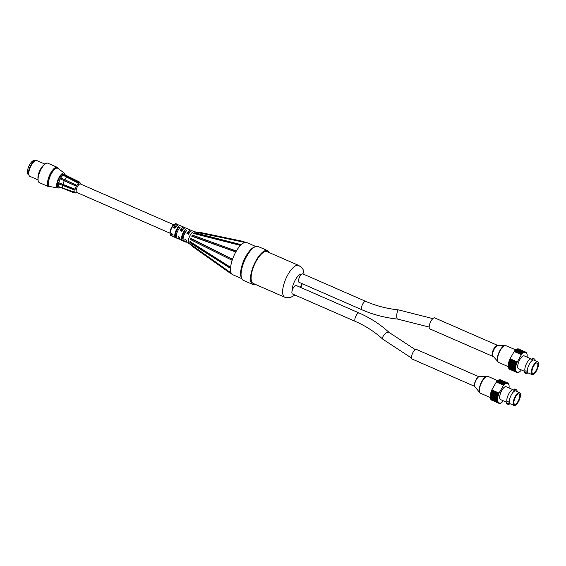 <?xml version="1.0" encoding="UTF-8"?>
<svg xmlns="http://www.w3.org/2000/svg" width="566" height="566" viewBox="0 0 566 566"><rect width="100%" height="100%" fill="white"/><g stroke="black" fill="none" stroke-linecap="round" stroke-linejoin="round"><path stroke-width="0.85" d="M34.887 160.857L34.363 160.624A7.57 2.788 113.6 0 0 33.967 160.539A7.57 2.788 113.6 0 0 28.569 166.949A7.57 2.788 113.6 0 0 28.3 174.505L28.824 174.731M65.125 174.88A8.122 2.993 113.6 0 0 64.39 173.175A8.122 2.993 113.6 0 0 58.171 179.288A8.122 2.993 113.6 0 0 57.902 188.011A8.122 2.993 113.6 0 0 59.656 187.396M58.899 187.063A6.926 2.547 113.6 0 0 59.239 187.318L58.135 186.837A6.926 2.547 -66.4 0 1 57.548 182.549A6.926 2.547 -66.4 0 1 60.548 176.068A6.926 2.547 -66.4 0 1 62.133 174.484A6.926 2.547 -66.4 0 1 63.682 174.144L64.786 174.625A6.926 2.547 113.6 0 0 63.526 174.795M64.39 173.175L57.937 168.35A9.969 3.672 113.6 0 0 57.661 168.187A9.969 3.672 113.6 0 0 50.31 175.856A9.969 3.672 113.6 0 0 49.681 186.462A9.969 3.672 113.6 0 0 49.985 186.554L57.902 188.011M50.452 186.639A10.598 3.905 -66.4 0 1 48.796 186.766A10.598 3.905 -66.4 0 1 49.468 175.488A10.598 3.905 -66.4 0 1 57.286 167.338A10.598 3.905 -66.4 0 1 58.319 168.633M57.286 167.338L47.848 163.213A10.598 3.905 113.6 0 0 40.03 171.364A10.598 3.905 113.6 0 0 39.358 182.641L48.796 186.766M44.962 164.126L36.705 160.525A8.603 3.17 113.6 0 0 35.276 160.666A8.603 3.17 113.6 0 0 30.359 167.14A8.603 3.17 113.6 0 0 28.951 175.149A8.603 3.17 113.6 0 0 29.821 176.295L38.071 179.903M44.233 164.791A8.603 3.17 113.6 0 0 39.535 171.151A8.603 3.17 113.6 0 0 38.063 178.92M28.951 175.149L28.675 174.236A7.818 2.88 -66.4 0 1 29.956 166.963A7.818 2.88 -66.4 0 1 34.42 161.084L35.276 160.666M49.681 186.462L49.051 186.186A9.969 3.672 -66.4 0 1 49.681 175.58A9.969 3.672 -66.4 0 1 57.039 167.911L57.661 168.187M65.097 175.014L65.154 174.908A6.926 2.547 113.6 0 0 64.786 174.625M59.239 187.318A6.926 2.547 113.6 0 0 59.755 187.388M62.96 175.156L63.512 174.781L77.896 181.835L78.228 182.436L77.683 182.804L77.351 182.202L62.96 175.17A6.926 2.547 113.6 0 0 60.732 177.887L75.971 184.912A5.625 2.073 113.6 0 0 75.703 185.372A5.625 2.073 113.6 0 0 75.448 185.853L60.208 178.835A6.926 2.547 113.6 0 0 58.708 182.783L58.503 183.752A6.926 2.547 113.6 0 0 58.616 186.61L74.181 192.037A5.625 2.073 113.6 0 0 74.295 192.27A5.625 2.073 113.6 0 0 74.429 192.454L73.771 192.709L58.609 186.631L73.771 192.709M169.941 233.164L76.686 192.419A4.62 1.698 -66.4 0 1 76.559 188.598A4.62 1.698 -66.4 0 1 79.382 184.162A4.62 1.698 -66.4 0 1 80.379 183.957L173.635 224.702M78.228 182.436L78.221 182.464A5.625 2.073 113.6 0 0 77.952 182.62A5.625 2.073 113.6 0 0 77.676 182.832L62.96 175.17M77.896 181.835L77.351 182.202M68.507 176.995L64.807 174.837A6.742 2.483 113.6 0 0 63.675 174.866M68.528 177.009A6.24 2.299 113.6 0 0 68.479 176.988A6.24 2.299 113.6 0 0 67.856 176.917M60.251 178.898A6.742 2.483 113.6 0 0 58.8 182.719L74.295 188.881A5.625 2.073 113.6 0 0 74.181 189.369A5.625 2.073 113.6 0 0 74.104 189.843L58.503 183.752M64.298 180.809A6.24 2.299 113.6 0 0 62.982 184.275M58.588 183.787A6.742 2.483 113.6 0 0 58.708 186.455M62.748 185.478A6.24 2.299 113.6 0 0 62.876 187.749M66.774 177.483A6.24 2.299 113.6 0 0 64.885 179.762M62.925 175.333A6.742 2.483 113.6 0 0 60.803 177.915M75.441 184.537L74.917 185.478L60.208 178.835L60.725 177.887M75.964 184.905L75.441 185.846L74.917 185.478M58.694 182.79L73.63 188.867L73.431 189.829M73.63 188.867L74.28 188.888L74.089 189.851M73.523 192.291L74.167 192.058L74.415 192.482M79.622 182.549L79.318 181.927L65.154 174.908M79.488 182.478L79.318 181.927M179.705 237.43L179.655 237.409A4.62 1.698 -66.4 0 1 179.295 237.048M186.469 240.38L186.419 240.359A4.62 1.698 -66.4 0 1 186.065 240.005M172.941 234.473L172.892 234.451A4.62 1.698 -66.4 0 1 172.531 234.098M183.151 238.208L182.5 237.925A4.62 1.698 -66.4 0 1 184.558 231.819L185.429 232.202M176.387 235.258L175.736 234.968A4.62 1.698 -66.4 0 1 177.795 228.869L178.665 229.251M182.004 230.794L181.127 230.412A4.62 1.698 -66.4 0 1 183.356 228.947L183.398 228.968M175.241 227.836L174.363 227.454A4.62 1.698 -66.4 0 1 176.585 225.99L176.634 226.011M188.775 233.751L187.891 233.362A4.62 1.698 -66.4 0 1 190.119 231.904L190.169 231.926M194.159 231.65L192.433 230.9A6.467 2.377 113.6 0 0 188.499 234.211L186.922 233.517L187.891 233.362M186.922 233.517A6.467 2.377 -66.4 0 1 190.855 230.206L185.669 227.942A6.467 2.377 113.6 0 0 181.736 231.253L180.158 230.567A6.467 2.377 -66.4 0 1 184.091 227.256L178.898 224.985A6.467 2.377 113.6 0 0 174.965 228.296L173.394 227.61L174.363 227.454M180.158 230.567L181.127 230.412M177.795 228.869L178.509 226.74L180.08 227.426A6.467 2.377 113.6 0 0 176.592 237.784L175.021 237.097A6.467 2.377 -66.4 0 1 178.509 226.74M175.021 237.097L175.736 234.968M184.558 231.819L185.273 229.69L186.851 230.376A6.467 2.377 113.6 0 0 183.356 240.741L181.785 240.055L182.5 237.925M173.111 236.086A6.467 2.377 -66.4 0 1 172.149 236.142A6.467 2.377 -66.4 0 1 171.378 233.588L172.948 234.282A6.467 2.377 113.6 0 0 173.727 236.829L178.92 239.1A6.467 2.377 -66.4 0 1 178.141 236.546L179.719 237.232A6.467 2.377 113.6 0 0 180.49 239.786L185.683 242.057A6.467 2.377 -66.4 0 1 184.912 239.503L186.483 240.189A6.467 2.377 113.6 0 0 187.254 242.743L188.98 243.493M493.326 356.453A6 2.207 -66.4 0 1 492.859 356.396A6 2.207 -66.4 0 1 492.837 356.389A6 2.207 -66.4 0 1 493.219 350.007A6 2.207 -66.4 0 1 497.648 345.394A6 2.207 -66.4 0 1 498.023 345.713M496 346.604A5.059 1.861 113.6 0 0 492.611 354.358M429.927 328.903A6 2.207 -66.4 0 1 429.905 328.896A6 2.207 -66.4 0 1 430.287 322.514A6 2.207 -66.4 0 1 434.709 317.894L497.648 345.394M474.45 384.873A5.264 1.939 -66.4 0 1 475.497 380.798A5.264 1.939 -66.4 0 1 477.647 377.557M477.966 377.437A5.059 1.861 113.6 0 0 474.577 385.191M478.864 376.708L416.378 349.406A5.264 1.939 113.6 0 0 412.564 353.304A5.264 1.939 113.6 0 0 412.168 359.049L474.655 386.352M537.7 361.787L533.837 360.096A7.018 2.582 113.6 0 0 533.328 360.018A7.018 2.582 113.6 0 0 529.543 363.747A7.018 2.582 113.6 0 0 527.816 372.633A7.018 2.582 113.6 0 0 528.22 372.959L532.082 374.642A7.018 2.582 -66.4 0 1 533.398 365.431A7.018 2.582 -66.4 0 1 537.7 361.787A7.018 2.582 -66.4 0 1 537.254 369.251A7.018 2.582 -66.4 0 1 532.082 374.642M533.688 365.969A5.667 2.087 -66.4 0 1 537.162 363.018A5.667 2.087 -66.4 0 1 536.801 369.053A5.667 2.087 -66.4 0 1 532.62 373.411A5.667 2.087 -66.4 0 1 533.688 365.969M521.01 370.235L520.911 370.588A11.079 4.075 -66.4 0 1 520.656 370.85L520.43 371.07A11.079 4.075 -66.4 0 1 520.175 371.296L519.956 371.487A11.079 4.075 -66.4 0 1 519.708 371.685L519.489 371.841A11.079 4.075 -66.4 0 1 519.248 372.003L519.036 372.131A11.079 4.075 -66.4 0 1 518.803 372.258L518.597 372.35A11.079 4.075 -66.4 0 1 518.378 372.435L518.406 372.046L518.18 372.499A11.079 4.075 -66.4 0 1 517.968 372.548L517.833 372.492M517.968 372.548L518.024 372.138L517.784 372.577A11.079 4.075 -66.4 0 1 517.586 372.584L517.451 372.527M517.586 372.584L517.664 372.159L517.416 372.577A11.079 4.075 -66.4 0 1 517.232 372.555L517.091 372.492A11.079 4.075 -66.4 0 1 516.921 372.456A11.079 4.075 -66.4 0 1 516.907 372.449L509.669 369.287A11.079 4.075 -66.4 0 1 509.669 369.287L516.921 372.456M509.372 369.11A11.079 4.075 -66.4 0 0 509.527 369.209L516.765 372.371A11.079 4.075 -66.4 0 1 516.609 372.272L509.386 369.06M509.11 368.862A11.079 4.075 -66.4 0 0 509.244 369.004L516.482 372.166A11.079 4.075 -66.4 0 1 516.348 372.025L509.138 368.784M508.884 368.551A11.079 4.075 -66.4 0 0 509.004 368.721L516.234 371.883A11.079 4.075 -66.4 0 1 516.121 371.706L508.926 368.438M508.692 368.169A11.079 4.075 -66.4 0 0 508.792 368.381L516.029 371.537A11.079 4.075 -66.4 0 1 515.93 371.331L508.749 368.027M508.544 367.723A11.079 4.075 -66.4 0 0 508.615 367.964L515.852 371.126A11.079 4.075 -66.4 0 1 515.782 370.886L508.615 367.553M508.431 367.221A11.079 4.075 -66.4 0 0 508.487 367.497L515.725 370.659A11.079 4.075 -66.4 0 1 515.668 370.383L508.523 367.023M508.353 366.655A11.079 4.075 -66.4 0 0 508.388 366.966L515.626 370.129A11.079 4.075 -66.4 0 1 515.591 369.817L508.473 366.435M508.325 366.046A11.079 4.075 -66.4 0 0 508.339 366.379L515.576 369.541A11.079 4.075 -66.4 0 1 515.562 369.209L508.459 365.799M508.332 365.381A11.079 4.075 -66.4 0 0 508.325 365.742L515.562 368.905A11.079 4.075 -66.4 0 1 515.569 368.544L508.487 365.12M508.381 364.674A11.079 4.075 -66.4 0 0 508.353 365.056L515.591 368.218A11.079 4.075 -66.4 0 1 515.619 367.836L508.565 364.398M508.473 363.931A11.079 4.075 -66.4 0 0 508.417 364.334L515.654 367.497A11.079 4.075 -66.4 0 1 515.711 367.093L508.678 363.641M508.601 363.153A11.079 4.075 -66.4 0 0 508.523 363.57L515.76 366.733A11.079 4.075 -66.4 0 1 515.838 366.315L508.601 363.153L508.834 362.848M508.763 362.346A11.079 4.075 -66.4 0 0 508.671 362.778L515.909 365.94A11.079 4.075 -66.4 0 1 516.001 365.509L508.763 362.346L509.025 362.035M508.968 361.518A11.079 4.075 -66.4 0 0 508.855 361.964L516.093 365.127A11.079 4.075 -66.4 0 1 516.206 364.681L508.968 361.518L509.082 361.122L516.319 364.285A11.079 4.075 -66.4 0 1 516.454 363.832L509.216 360.676L509.336 360.273L516.574 363.436A11.079 4.075 -66.4 0 1 516.723 362.976L509.492 359.82L514.176 351.514L521.413 354.677L516.723 362.976M509.082 361.122A11.079 4.075 -66.4 0 1 509.216 360.676M509.336 360.273A11.079 4.075 -66.4 0 1 509.492 359.82M514.812 350.609L522.05 353.771A11.079 4.075 -66.4 0 1 522.305 353.524L515.067 350.361A11.079 4.075 -66.4 0 0 514.812 350.609L514.727 350.899M515.293 350.156L522.531 353.318A11.079 4.075 -66.4 0 1 522.779 353.106L515.541 349.944A11.079 4.075 -66.4 0 0 515.293 350.156L515.202 350.418M505.572 345.409A9.169 3.375 113.6 0 0 505.091 345.359L522.998 352.929A11.079 4.075 -66.4 0 1 523.246 352.752L516.008 349.59A11.079 4.075 -66.4 0 0 515.76 349.774L515.676 350M516.22 349.448L523.458 352.611A11.079 4.075 -66.4 0 1 523.699 352.469L516.461 349.307A11.079 4.075 -66.4 0 0 516.22 349.448L516.142 349.647M516.666 349.194L523.904 352.356A11.079 4.075 -66.4 0 1 524.137 352.25L516.899 349.088A11.079 4.075 -66.4 0 0 516.666 349.194L516.595 349.364M517.098 349.01L524.335 352.172A11.079 4.075 -66.4 0 1 524.548 352.102L517.317 348.939A11.079 4.075 -66.4 0 0 517.098 349.01L517.027 349.144M517.501 348.897L524.739 352.059A11.079 4.075 -66.4 0 1 524.944 352.031L517.706 348.868A11.079 4.075 -66.4 0 0 517.501 348.897L517.451 349.003M517.883 348.854L525.121 352.017A11.079 4.075 -66.4 0 1 525.312 352.024L518.074 348.868A11.079 4.075 -66.4 0 0 517.883 348.854L517.848 348.925M518.237 348.889L525.474 352.052A11.079 4.075 -66.4 0 1 525.658 352.094L518.421 348.932A11.079 4.075 -66.4 0 0 518.237 348.889L518.215 348.925M518.562 348.996L525.807 352.151A11.079 4.075 -66.4 0 1 525.97 352.236L525.842 352.696L526.104 352.328A11.079 4.075 -66.4 0 1 526.246 352.448L526.097 352.915L526.366 352.576A11.079 4.075 -66.4 0 1 526.493 352.731L526.323 353.198L526.592 352.887A11.079 4.075 -66.4 0 1 526.698 353.078L526.514 353.552L526.783 353.262A11.079 4.075 -66.4 0 1 526.868 353.488L526.939 353.708A11.079 4.075 -66.4 0 1 527.003 353.962L527.052 354.21A11.079 4.075 -66.4 0 1 527.095 354.5L527.123 354.769A11.079 4.075 -66.4 0 1 527.144 355.087L527.158 355.377A11.079 4.075 -66.4 0 1 527.158 355.724L527.151 356.042A11.079 4.075 -66.4 0 1 527.13 356.41L527.102 356.743A11.079 4.075 -66.4 0 1 527.059 357.132L527.059 357.132M514.218 351.536L514.529 350.899A11.079 4.075 -66.4 0 1 514.586 350.842L521.909 354.238L522.05 353.771M525.807 352.151L525.552 352.547L525.658 352.094M525.474 352.052L525.227 352.462L525.312 352.024M525.121 352.017L524.88 352.448L524.944 352.031M524.739 352.059L524.505 352.505L524.548 352.102M514.529 350.899L521.767 354.061L521.505 354.521L514.268 351.359M510.044 358.759L517.274 361.943M516.984 362.756L509.747 359.594M516.574 363.436L509.478 360.422M516.319 364.285L509.237 361.228M516.093 365.127L516.001 365.509M515.909 365.94L515.838 366.315M515.76 366.733L515.711 367.093M516.029 371.537L516.291 371.239L516.121 371.706M516.234 371.883L516.503 371.558L516.348 372.025M516.482 372.166L516.744 371.805L516.609 372.272M516.765 372.371L517.02 371.989L516.907 372.449M517.076 372.513L517.331 372.11L517.232 372.555M524.908 371.508L518.548 368.735A7.018 2.582 -66.4 0 1 519.871 359.523A7.018 2.582 -66.4 0 1 524.173 355.873L531.311 358.993A7.018 2.582 -66.4 0 1 531.715 359.311L532.45 358.271A1.479 0.382 -150.3 0 1 533.42 358.412A1.479 0.382 -150.3 0 1 534.997 359.551A1.479 0.382 -150.3 0 1 535.019 359.728L534.615 360.436M516.892 362.615L509.655 359.452M525.085 371.197A7.018 2.582 -66.4 0 1 527.01 362.636A7.018 2.582 -66.4 0 1 531.311 358.993M524.505 372.216L525.156 371.07C526.175 370.581 527.01 371.027 527.668 372.407L527.066 373.68A1.479 0.382 29.7 0 1 525.595 373.277A1.479 0.382 29.7 0 1 524.505 372.216A1.479 0.382 29.7 0 1 525.474 372.364A1.479 0.382 29.7 0 1 527.045 373.496A1.479 0.382 29.7 0 1 527.066 373.68M516.581 391.269L516.984 390.561A1.479 0.382 -150.3 0 0 516.956 390.384A1.479 0.382 -150.3 0 0 515.633 389.366A1.479 0.382 -150.3 0 0 514.416 389.104L513.999 390.455M508.063 404.365A1.479 0.382 29.7 0 1 506.464 403.049A1.479 0.382 29.7 0 1 507.688 403.31A1.479 0.382 29.7 0 1 509.011 404.329A1.479 0.382 29.7 0 1 509.032 404.513A1.479 0.382 29.7 0 1 508.063 404.365M506.464 403.049L507.122 401.895C508.134 401.414 508.968 401.86 509.626 403.24L509.032 404.513M519.666 392.613L515.803 390.929A7.018 2.582 113.6 0 0 515.293 390.851A7.018 2.582 113.6 0 0 510.624 396.327A7.018 2.582 113.6 0 0 509.782 403.466A7.018 2.582 113.6 0 0 510.185 403.791L514.041 405.475A7.018 2.582 -66.4 0 1 514.487 398.011A7.018 2.582 -66.4 0 1 519.666 392.613A7.018 2.582 -66.4 0 1 518.343 401.832A7.018 2.582 -66.4 0 1 514.041 405.475M507.051 402.023A7.018 2.582 -66.4 0 1 508.579 394.205A7.018 2.582 -66.4 0 1 513.27 389.825A7.018 2.582 -66.4 0 1 513.68 390.144L513.836 390.321M506.867 402.341L500.514 399.568A7.018 2.582 -66.4 0 1 500.96 392.104A7.018 2.582 -66.4 0 1 506.131 386.705L513.27 389.825M499.049 393.094L491.812 389.932L496.34 382L503.577 385.163L498.759 393.618L491.521 390.455L491.691 390.144L498.929 393.306M499.028 403.339L499.134 402.893L499.028 403.339A11.079 4.075 -66.4 0 0 499.205 403.388L499.453 402.971L499.368 403.409A11.079 4.075 -66.4 0 0 499.566 403.417L499.799 402.985L499.736 403.409A11.079 4.075 -66.4 0 0 499.948 403.374L500.174 402.928L500.132 403.332A11.079 4.075 -66.4 0 0 500.351 403.261L500.549 403.19A11.079 4.075 -66.4 0 0 500.776 403.077L500.988 402.971A11.079 4.075 -66.4 0 0 501.221 402.829L501.434 402.688A11.079 4.075 -66.4 0 0 501.681 402.504L501.901 402.334A11.079 4.075 -66.4 0 0 502.155 402.115L502.382 401.917A11.079 4.075 -66.4 0 0 502.636 401.669L502.863 401.435A11.079 4.075 -66.4 0 0 502.919 401.372L503.224 400.749M499.099 393.179L491.812 389.932M496.432 382.043L496.531 381.689L503.768 384.852L503.577 385.163M498.681 393.837L498.547 394.24L491.309 391.078L491.444 390.674L498.681 393.837A11.079 4.075 -66.4 0 1 498.759 393.618M498.405 394.693L498.285 395.089L491.055 391.927L491.168 391.531L498.405 394.693A11.079 4.075 -66.4 0 1 498.547 394.24M498.165 395.542L498.066 395.931L490.828 392.769L490.927 392.38L498.165 395.542A11.079 4.075 -66.4 0 1 498.285 395.089M490.828 392.769A11.079 4.075 -66.4 0 0 490.722 393.207L497.96 396.37A11.079 4.075 -66.4 0 1 498.066 395.931M497.96 396.37L497.882 396.745L490.644 393.589L490.885 393.278M490.644 393.589A11.079 4.075 -66.4 0 0 490.559 394.014L497.797 397.176A11.079 4.075 -66.4 0 1 497.882 396.745M497.797 397.176L497.733 397.544L490.496 394.382L490.715 394.077M490.496 394.382A11.079 4.075 -66.4 0 0 490.432 394.792L497.67 397.948A11.079 4.075 -66.4 0 1 497.733 397.544M497.67 397.948L490.58 394.856M490.382 395.139A11.079 4.075 -66.4 0 0 490.34 395.535L497.578 398.697A11.079 4.075 -66.4 0 1 497.62 398.301M497.578 398.697L490.481 395.592M490.312 395.867A11.079 4.075 -66.4 0 0 490.298 396.235L497.535 399.398A11.079 4.075 -66.4 0 1 497.549 399.03M497.535 399.398L490.432 396.299M490.283 396.554A11.079 4.075 -66.4 0 0 490.29 396.9L497.528 400.056A11.079 4.075 -66.4 0 1 497.521 399.716M497.528 400.056L490.425 396.957M490.298 397.19A11.079 4.075 -66.4 0 0 490.319 397.509L497.556 400.671A11.079 4.075 -66.4 0 1 497.535 400.353M497.556 400.671L480.569 393.271A9.233 3.396 113.6 0 1 481.15 383.451A9.233 3.396 113.6 0 1 487.963 376.348L505.013 384.066L505.197 383.592A11.079 4.075 -66.4 0 1 505.438 383.437L498.2 380.274A11.079 4.075 -66.4 0 0 497.96 380.43L505.197 383.592M490.354 397.778A11.079 4.075 -66.4 0 0 490.397 398.068L497.634 401.23A11.079 4.075 -66.4 0 1 497.592 400.94M497.634 401.23L490.531 398.124M490.446 398.308A11.079 4.075 -66.4 0 0 490.51 398.57L497.747 401.733A11.079 4.075 -66.4 0 1 497.684 401.471M497.747 401.733L490.644 398.627M490.573 398.782A11.079 4.075 -66.4 0 0 490.665 399.009L497.903 402.171A11.079 4.075 -66.4 0 1 497.811 401.945M497.903 402.171L498.165 401.888L497.988 402.362L490.793 399.072M490.75 399.2A11.079 4.075 -66.4 0 0 490.856 399.391L498.094 402.553A11.079 4.075 -66.4 0 1 497.988 402.362M498.094 402.553L498.356 402.235L498.193 402.709L490.991 399.447M490.955 399.546A11.079 4.075 -66.4 0 0 491.083 399.702L498.321 402.865A11.079 4.075 -66.4 0 1 498.193 402.709M498.321 402.865L498.582 402.518L498.441 402.985L491.217 399.766M491.203 399.829A11.079 4.075 -66.4 0 0 491.345 399.95L498.582 403.112A11.079 4.075 -66.4 0 1 498.441 402.985M498.582 403.112L498.844 402.737L498.717 403.197L491.486 400.006M491.479 400.035A11.079 4.075 -66.4 0 0 491.642 400.12L498.879 403.282A11.079 4.075 -66.4 0 1 498.717 403.197M508.954 387.158L509.096 387.215A11.079 4.075 -66.4 0 1 509.067 387.597L509.025 387.943A11.079 4.075 -66.4 0 1 509.025 387.972L508.99 387.951M509.096 387.215L509.117 386.896A11.079 4.075 -66.4 0 0 509.124 386.536L509.124 386.231A11.079 4.075 -66.4 0 0 509.11 385.899L509.089 385.616A11.079 4.075 -66.4 0 0 509.053 385.312L509.018 385.057A11.079 4.075 -66.4 0 0 508.961 384.781L508.905 384.555A11.079 4.075 -66.4 0 0 508.827 384.307L508.749 384.109A11.079 4.075 -66.4 0 0 508.657 383.897L508.388 384.201L508.565 383.727A11.079 4.075 -66.4 0 0 508.445 383.55L508.183 383.882L508.339 383.415A11.079 4.075 -66.4 0 0 508.197 383.274L507.935 383.635L508.07 383.168A11.079 4.075 -66.4 0 0 507.921 383.062L507.66 383.444L507.921 383.062M500.358 379.786L507.61 382.927A11.079 4.075 -66.4 0 1 507.759 382.984A11.079 4.075 -66.4 0 1 507.78 382.991M507.61 382.927L507.355 383.331L507.454 382.885L500.217 379.722A11.079 4.075 -66.4 0 0 500.026 379.694L507.263 382.857A11.079 4.075 -66.4 0 1 507.454 382.885M507.263 382.857L507.023 383.281L507.094 382.849L499.856 379.687A11.079 4.075 -66.4 0 0 499.658 379.701L506.895 382.864A11.079 4.075 -66.4 0 1 507.094 382.849M506.895 382.864L506.662 383.302L506.712 382.892L499.474 379.729A11.079 4.075 -66.4 0 0 499.262 379.779L506.499 382.941A11.079 4.075 -66.4 0 1 506.712 382.892M506.499 382.941L506.28 383.394L506.308 382.998L499.07 379.836A11.079 4.075 -66.4 0 0 498.844 379.928L506.082 383.09A11.079 4.075 -66.4 0 1 506.308 382.998M506.082 383.09L505.87 383.55L498.646 380.019A11.079 4.075 -66.4 0 0 498.413 380.147L505.65 383.309A11.079 4.075 -66.4 0 1 505.884 383.182M497.408 381.038L504.731 383.953A11.079 4.075 -66.4 0 1 504.978 383.755M504.731 383.953L504.561 384.42L497.266 380.975A11.079 4.075 -66.4 0 0 497.019 381.208L504.249 384.371A11.079 4.075 -66.4 0 1 504.504 384.137M504.249 384.371L504.108 384.838L496.792 381.427A11.079 4.075 -66.4 0 0 496.531 381.689M507.737 382.977L500.542 379.828A11.079 4.075 -66.4 0 0 500.521 379.821L507.759 382.984M498.335 395.627L491.097 392.464M498.554 394.82L491.316 391.658M498.809 394L491.571 390.837M490.927 392.38A11.079 4.075 -66.4 0 1 491.055 391.927M491.168 391.531A11.079 4.075 -66.4 0 1 491.309 391.078M518.06 401.294A5.667 2.087 -66.4 0 1 514.586 404.244A5.667 2.087 -66.4 0 1 514.94 398.209A5.667 2.087 -66.4 0 1 519.121 393.851A5.667 2.087 -66.4 0 1 518.06 401.294M269.239 252.563A18.466 6.799 113.6 0 0 267.555 250.618A18.466 6.799 113.6 0 0 253.936 264.824A18.466 6.799 113.6 0 0 252.769 284.465A18.466 6.799 113.6 0 0 255.337 284.38M267.555 250.618L258.117 246.493A18.466 6.799 113.6 0 0 244.498 260.7A18.466 6.799 113.6 0 0 243.33 280.34L252.769 284.465M362.007 309.814C373.206 314.696 385.071 317.781 397.608 319.082A4.62 1.252 95.9 0 1 396.837 314.363A4.62 1.252 95.9 0 1 398.556 309.899C386.953 308.696 376.001 305.845 365.707 301.36A4.62 1.698 113.6 0 0 364.454 301.749A4.62 1.698 113.6 0 0 361.808 306.234A4.62 1.698 113.6 0 0 362.007 309.814L299.074 282.321A4.62 1.698 -66.4 0 1 298.876 278.734A4.62 1.698 -66.4 0 1 301.522 274.255A10.436 3.842 113.6 0 0 295.388 279.767A10.436 3.842 113.6 0 0 292.155 290.676A4.62 1.698 -66.4 0 1 296.145 285.483L359.077 312.977A4.62 1.698 113.6 0 0 355.094 318.17A4.62 1.698 113.6 0 0 355.384 321.438C365.657 325.945 374.798 331.86 382.814 339.204A4.62 1.981 132.5 0 1 382.63 338.963A4.62 1.981 132.5 0 1 384.71 334.209A4.62 1.981 132.5 0 1 389.054 332.398L415.274 349.618M304.084 274.432L304.076 274.206C303.079 269.657 304.26 269.423 298.657 265.419L267.117 251.637A17.355 6.389 113.6 0 0 254.311 264.987A17.355 6.389 113.6 0 0 253.214 283.446L284.762 297.228L289.941 297.751L295.063 295.084M365.707 301.36L302.768 273.859A4.62 1.698 113.6 0 0 301.522 274.255M292.155 290.676A4.62 1.698 113.6 0 0 292.445 293.945L355.384 321.438M190.197 244.179L191.924 246.083L190.197 244.179M231.169 273.038L228.912 272.267L231.402 273.491M231.352 273.505L230.44 273.045L231.367 273.463M231.133 273.017L190.056 243.904M189.921 242.015L189.964 241.491L190.544 242.156C191.718 243.408 191.916 243.84 191.145 243.444L189.879 242.538L189.921 242.015M230.617 267.329L230.553 268.185L228.77 267.265C227.638 266.381 228.254 266.409 230.617 267.329L230.553 268.185M224.95 264.846L230.518 268.164M230.588 267.308L189.964 241.491M189.879 242.538L190.714 243.139M190.608 238.887L190.82 238.258L191.4 238.774C192.829 239.998 192.723 240.324 191.075 239.736L190.395 239.517L190.608 238.887M190.395 239.517L231.515 260.006C229.152 258.506 229.478 258.259 232.506 259.285L232.159 260.31L231.544 260.02L232.124 260.289M232.506 259.285L232.166 260.31M232.47 259.263L190.82 238.258M192.072 235.633L192.398 235.067L193.027 235.392C194.598 236.149 194.428 236.439 192.525 236.263L191.747 236.206L192.072 235.633M236.326 251.056L235.789 251.983C233.029 250.497 232.951 250.087 235.541 250.738L236.326 251.056L235.796 251.983M191.747 236.206L235.753 251.969M236.284 251.042L192.398 235.067M193.919 233.128L195.9 233.065C196.621 233.319 196.14 233.447 194.456 233.454L193.565 233.482L193.919 233.128M241.045 244.859L240.472 245.425C238.251 244.363 237.777 243.932 239.05 244.13L241.045 244.852L240.472 245.425M193.565 233.482L240.43 245.418M241.01 244.837L239.814 244.363M195.058 232.923L194.272 232.775M195.652 232.039L198.263 232.018L195.652 232.039M245.411 242.333L242.793 241.307L244.944 242.411M195.369 232.088L244.908 242.397M245.375 242.319L244.434 241.923L245.46 242.319M241.753 278.642L232.69 274.68A17.546 6.459 -66.4 0 1 232.251 274.432A17.546 6.459 -66.4 0 1 231.473 273.583L231.43 273.555M231.119 272.911A17.546 6.459 -66.4 0 1 230.546 268.39L229.605 267.725M240.72 244.675L241.194 244.717A17.546 6.459 -66.4 0 1 244.823 242.446M245.502 242.326L245.524 242.333A17.546 6.459 -66.4 0 1 246.252 242.375A17.546 6.459 -66.4 0 1 246.734 242.531L255.804 246.493M189.065 243.536A6.467 2.377 -66.4 0 1 188.903 243.444A6.467 2.377 -66.4 0 1 189.476 236.659A6.467 2.377 -66.4 0 1 194.06 231.628L195.878 232.003M230.645 267.102A17.546 6.459 -66.4 0 1 232.081 260.572M232.605 259.023A17.546 6.459 -66.4 0 1 235.661 252.224M236.461 250.823A17.546 6.459 -66.4 0 1 240.324 245.587M190.855 230.206A6.467 2.377 -66.4 0 1 191.471 230.949M173.394 227.61A6.467 2.377 -66.4 0 1 177.328 224.299A6.467 2.377 -66.4 0 1 177.936 225.042M184.091 227.256A6.467 2.377 -66.4 0 1 184.707 227.999M181.785 240.055A6.467 2.377 -66.4 0 1 185.273 229.69M186.646 242A6.467 2.377 -66.4 0 1 185.683 242.057M179.882 239.043A6.467 2.377 -66.4 0 1 178.92 239.1M175.071 223.888L174.271 224.278A5.724 2.108 113.6 0 0 171.003 228.586A5.724 2.108 113.6 0 0 170.062 233.914L170.324 234.77A6.467 2.377 -66.4 0 1 171.378 228.749A6.467 2.377 -66.4 0 1 175.071 223.888A6.467 2.377 -66.4 0 1 176.146 223.782L177.328 224.299M172.149 236.142L170.974 235.626A6.467 2.377 -66.4 0 1 170.324 234.77M76.898 192.511A4.662 1.712 -66.4 0 1 76.438 188.924A4.662 1.712 -66.4 0 1 79.353 184.148A4.662 1.712 -66.4 0 1 80.591 184.049M81.037 184.247L80.054 182.761A5.582 2.052 113.6 0 0 78.766 183.023A5.582 2.052 113.6 0 0 75.37 188.443A5.582 2.052 113.6 0 0 75.582 192.992L77.344 192.709M497.521 345.734A5.731 2.108 113.6 0 0 493.793 349.944A5.731 2.108 113.6 0 0 492.873 355.865A5.731 2.108 113.6 0 0 493.007 356.071L492.802 355.759C492.378 355.816 492.385 354.571 492.816 352.024C495.094 346.965 496.658 344.871 497.521 345.734L505.091 345.359A9.169 3.375 113.6 0 0 499.134 352.087A9.169 3.375 113.6 0 0 497.656 361.554A9.169 3.375 113.6 0 0 497.875 361.879A9.169 3.375 113.6 0 0 498.236 362.198M505.997 345.515A9.233 3.396 113.6 0 0 499.736 351.444A9.233 3.396 113.6 0 0 497.882 361.724A9.233 3.396 113.6 0 0 498.604 362.438L508.36 366.697M300.249 287.273A10.436 3.842 113.6 0 0 301.876 283.545M298.657 265.419A17.355 6.389 113.6 0 0 285.851 278.769A17.355 6.389 113.6 0 0 284.762 297.228M474.966 386.896C474.393 386.536 474.315 385.22 474.754 382.956C477.06 377.784 478.638 375.654 479.487 376.567A5.731 2.108 113.6 0 0 475.638 381.038A5.731 2.108 113.6 0 0 474.966 386.896L479.841 392.712A9.169 3.375 113.6 0 0 480.201 393.023M487.531 376.241A9.169 3.375 113.6 0 0 487.057 376.192A9.169 3.375 113.6 0 0 480.909 383.345A9.169 3.375 113.6 0 0 479.841 392.712L480.569 393.271M190.692 244.625L230.22 272.635M190.544 242.156L229.662 266.94M228.247 266.869L191.549 243.628M191.4 238.774L231.536 258.903M231.218 259.851L191.075 239.736M193.027 235.392L235.35 250.674M234.855 251.53L192.525 236.263M239.531 244.993L194.456 233.454M244.003 241.993L196.338 232.074M255.033 246.811A17.546 6.459 113.6 0 0 243.861 260.424A17.546 6.459 113.6 0 0 241.463 277.864M80.054 182.761L68.479 176.988M75.582 192.992L74.323 192.511M429.905 328.896L492.837 356.389M493.007 356.071L498.604 362.438M533.328 360.018L531.99 359.587M515.293 390.851L513.942 390.413M300.709 287.478L302.336 283.743M398.556 309.899L432.856 318.608M397.608 319.082L429.17 327.07M411.574 358.08L382.814 339.204M359.077 312.977C370.277 317.887 380.274 324.353 389.054 332.398M479.487 376.567L487.963 376.348M191.924 246.083L228.912 272.267M191.145 243.444L228.77 267.265M195.9 233.065L239.05 244.13M198.263 232.018L242.793 241.307M188.903 243.444L190.388 244.505M230.093 272.89L232.251 274.432M244.859 242.092L246.252 242.375"/></g></svg>
